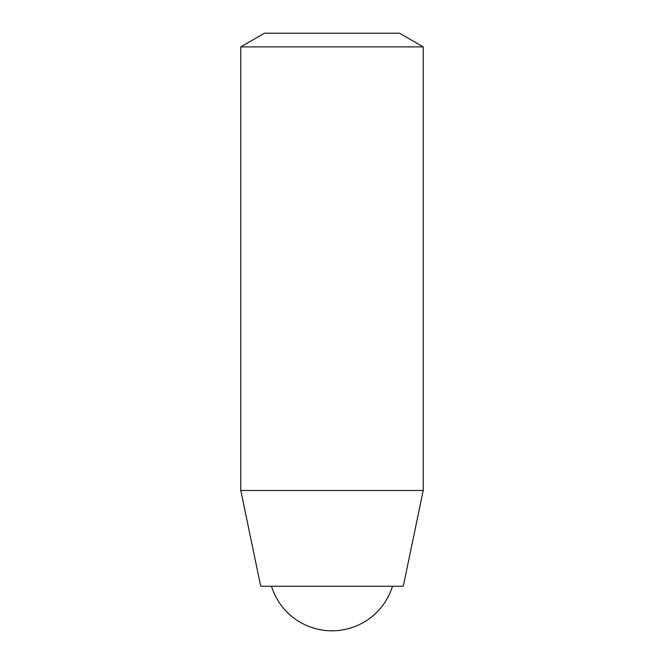<?xml version="1.0" encoding="UTF-8"?>
<svg xmlns="http://www.w3.org/2000/svg" width="664" height="664" viewBox="0 0 664 664"><rect width="100%" height="100%" fill="white"/><g stroke="black" fill="none" stroke-linecap="round" stroke-linejoin="round"><path stroke-width="1" d="M423.225 46.887L399.529 33.2L264.471 33.2L240.775 46.887L240.775 490.472L423.225 490.472L423.225 46.887L240.775 46.887M423.225 490.472L403.264 586.262L260.736 586.262L240.775 490.472M271.501 586.262A63.354 63.354 0 0 0 392.499 586.262"/></g></svg>
